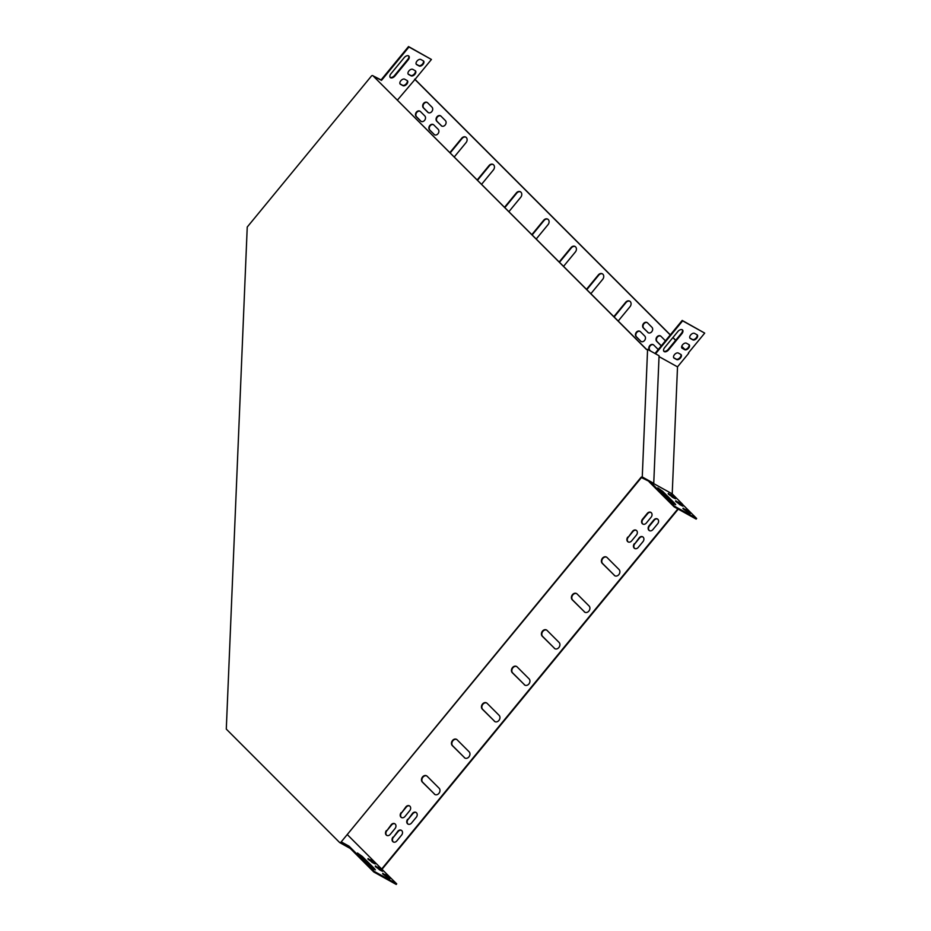 <?xml version="1.0" encoding="UTF-8"?>
<svg xmlns="http://www.w3.org/2000/svg" width="931" height="931" viewBox="0 0 931 931"><rect width="100%" height="100%" fill="white"/><g stroke="black" fill="none" stroke-linecap="round" stroke-linejoin="round"><path stroke-width="1.4" d="M642.262 476.975L653.748 483.352L659.067 355.747L647.58 349.369L642.262 476.975L641.203 477.138L340.758 842.427L641.61 477.359L649.745 481.699L641.599 477.65M641.203 477.138L650.175 481.827M646.684 349.521L372.749 75.551L646.533 349.544L647.58 349.369M340.758 842.427L339.699 842.59L226.291 729.101L247.239 227.036L371.69 75.725L372.749 75.551M349.23 847.419L340.746 842.718L348.625 846.814L349.113 846.232L341.619 842.078M653.748 483.352L653.097 483.445M339.699 842.59L350.277 848.467M670.32 334.869L415.04 79.391L397.432 100.083M684.692 349.416L681.701 346.425M675.627 340.35L672.88 337.592M670.239 334.962L414.632 79.17M655.005 353.489L682.202 320.427L704.709 333.112L688.393 352.942M684.89 349.439L681.736 346.285M675.708 340.257L672.95 337.499M396.711 883.868L374.25 871.393L373.762 871.975L396.234 884.45L396.711 883.868L381.687 869.007L677.861 508.92M382.082 869.228L678.257 509.141M682.342 504.183L696.644 518.497L674.579 506.255L649.757 481.408M649.093 481.804L674.102 506.836L696.167 519.091L696.644 518.497M680.84 354.455A3.34 1.943 -45 0 1 679.677 357.935A3.34 1.943 -45 0 1 676.197 359.11L673.695 357.725A3.34 1.943 -45 0 1 673.683 357.725L674.137 358.167A3.34 1.943 -45 0 1 673.881 357.97A3.34 1.943 -45 0 1 674.672 354.432A3.34 1.943 -45 0 1 678.338 353.058L680.829 354.443A3.34 1.943 -45 0 1 681.085 354.641A3.34 1.943 -45 0 1 680.293 358.179A3.34 1.943 -45 0 1 676.628 359.552L674.137 358.167M681.795 347.88A3.34 1.943 -45 0 1 681.783 347.88L682.237 348.322A3.34 1.943 -45 0 1 681.969 348.124A3.34 1.943 -45 0 1 682.76 344.598A3.34 1.943 -45 0 1 686.426 343.213L688.928 344.61A3.34 1.943 -45 0 1 687.776 348.089A3.34 1.943 -45 0 1 684.297 349.276L681.795 347.88M697.028 334.764A3.34 1.943 -45 0 1 697.284 334.962A3.34 1.943 -45 0 1 696.493 338.488A3.34 1.943 -45 0 1 692.827 339.862L690.325 338.477A3.34 1.943 -45 0 1 690.069 338.279A3.34 1.943 -45 0 1 690.86 334.753A3.34 1.943 -45 0 1 694.526 333.379L697.028 334.764A3.34 1.943 -45 0 1 695.876 338.244A3.34 1.943 -45 0 1 692.385 339.431L689.894 338.046A3.34 1.943 -45 0 1 689.883 338.034M682.295 329.772A3.805 2.223 -45 0 1 681.399 333.333L668.214 349.369A3.805 2.223 -45 0 1 663.768 351.15M688.928 344.61A3.34 1.943 -45 0 1 689.184 344.796A3.34 1.943 -45 0 1 688.393 348.334A3.34 1.943 -45 0 1 684.727 349.707L682.237 348.322M688.707 353.268L677.512 366.872L659.032 356.608M655.552 353.792L682.632 320.858L704.709 333.112M664.653 347.589L677.849 331.552A3.805 2.223 -45 0 1 682.539 329.97A3.805 2.223 -45 0 1 681.841 333.764L668.644 349.812A3.805 2.223 -45 0 1 663.954 351.394A3.805 2.223 -45 0 1 664.653 347.589M373.378 76.016L381.082 79.915L408.523 46.55L431.425 59.468L415.04 79.391M400.458 84.29L400.027 83.848A3.34 1.943 135 0 0 400.027 83.848L402.518 85.245A3.34 1.943 135 0 0 406.009 84.058A3.34 1.943 135 0 0 407.161 80.578L404.659 79.182A3.34 1.943 135 0 0 400.993 80.566A3.34 1.943 135 0 0 400.202 84.093A3.34 1.943 135 0 0 400.458 84.29L402.96 85.675A3.34 1.943 135 0 0 406.626 84.302A3.34 1.943 135 0 0 407.417 80.764A3.34 1.943 135 0 0 407.15 80.578M408.558 74.445L411.048 75.83A3.34 1.943 135 0 0 414.726 74.457A3.34 1.943 135 0 0 415.505 70.931A3.34 1.943 135 0 0 415.249 70.733L412.759 69.348A3.34 1.943 135 0 0 409.093 70.721A3.34 1.943 135 0 0 408.302 74.247A3.34 1.943 135 0 0 408.558 74.445L408.115 74.015A3.34 1.943 135 0 0 408.115 74.015L410.618 75.399A3.34 1.943 135 0 0 414.097 74.212A3.34 1.943 135 0 0 415.261 70.733M416.657 64.6L416.215 64.169A3.34 1.943 135 0 0 416.215 64.169L418.717 65.554A3.34 1.943 135 0 0 422.197 64.367A3.34 1.943 135 0 0 423.361 60.887L420.847 59.503A3.34 1.943 135 0 0 417.181 60.876A3.34 1.943 135 0 0 416.39 64.414A3.34 1.943 135 0 0 416.657 64.6L419.148 65.996A3.34 1.943 135 0 0 422.814 64.611A3.34 1.943 135 0 0 423.605 61.085A3.34 1.943 135 0 0 423.349 60.887M390.089 77.273A3.805 2.223 135 0 0 394.535 75.492L407.731 59.456A3.805 2.223 135 0 0 408.616 55.895M373.82 76.447L381.512 80.357L408.965 46.992L431.425 59.468M408.162 59.887A3.805 2.223 135 0 0 408.86 56.093A3.805 2.223 135 0 0 404.17 57.675L390.973 73.712A3.805 2.223 135 0 0 390.275 77.517A3.805 2.223 135 0 0 394.977 75.935L408.162 59.887L407.731 59.456M653.364 483.41L672.217 493.872L677.512 366.872M347.566 834.863L381.687 869.007M536.244 238.988L548.045 224.639A3.805 3.049 -61 0 0 547.707 219.122A3.805 3.049 -61 0 0 543.669 220.263L531.869 234.612M508.92 211.651L520.72 197.291A3.805 3.049 -61 0 0 520.382 191.774A3.805 3.049 -61 0 0 516.344 192.915L504.544 207.276M481.595 184.303L493.395 169.954A3.805 3.049 -61 0 0 493.058 164.426A3.805 3.049 -61 0 0 489.031 165.578L477.219 179.927M454.27 156.955L466.07 142.606A3.805 3.049 -61 0 0 465.733 137.09A3.805 3.049 -61 0 0 461.706 138.23L449.894 152.579M563.569 266.336L575.37 251.975A3.805 3.049 -61 0 0 575.032 246.459A3.805 3.049 -61 0 0 570.994 247.611L559.194 261.96M590.882 293.672L602.694 279.323A3.805 3.049 -61 0 0 602.357 273.807A3.805 3.049 -61 0 0 598.319 274.948L586.518 289.297M618.207 321.02L630.019 306.671A3.805 3.049 -61 0 0 629.682 301.144A3.805 3.049 -61 0 0 625.644 302.296L613.843 316.645M614.251 575.358A3.805 3.049 -61 0 0 614.797 575.765A3.805 3.049 -61 0 0 619.092 574.287A3.805 3.049 -61 0 0 619.045 569.528L607.024 557.494A3.805 3.049 -61 0 0 606.477 557.075A3.805 3.049 -61 0 0 602.182 558.565A3.805 3.049 -61 0 0 602.229 563.325L614.658 575.579A3.805 3.049 -61 0 0 615.007 575.87M584.272 611.807A3.805 3.049 -61 0 0 584.819 612.226A3.805 3.049 -61 0 0 589.114 610.736A3.805 3.049 -61 0 0 589.067 605.976L577.045 593.943A3.805 3.049 -61 0 0 576.498 593.536A3.805 3.049 -61 0 0 572.204 595.014A3.805 3.049 -61 0 0 572.251 599.785L584.668 612.028A3.805 3.049 -61 0 0 585.017 612.33M554.282 648.267A3.805 3.049 -61 0 0 554.829 648.686A3.805 3.049 -61 0 0 559.124 647.196A3.805 3.049 -61 0 0 559.077 642.437L547.056 630.403A3.805 3.049 -61 0 0 546.509 629.984A3.805 3.049 -61 0 0 542.214 631.474A3.805 3.049 -61 0 0 542.261 636.234L554.678 648.488A3.805 3.049 -61 0 0 555.039 648.779M434.346 794.085A3.805 3.049 -61 0 0 434.893 794.504A3.805 3.049 -61 0 0 439.176 793.014A3.805 3.049 -61 0 0 439.141 788.254L427.12 776.221A3.805 3.049 -61 0 0 426.573 775.814A3.805 3.049 -61 0 0 422.278 777.292A3.805 3.049 -61 0 0 422.313 782.063L434.742 794.306A3.805 3.049 -61 0 0 435.091 794.608M464.325 757.636A3.805 3.049 -61 0 0 464.872 758.043A3.805 3.049 -61 0 0 469.166 756.566A3.805 3.049 -61 0 0 469.119 751.806L457.098 739.773A3.805 3.049 -61 0 0 456.551 739.354A3.805 3.049 -61 0 0 452.257 740.843A3.805 3.049 -61 0 0 452.303 745.603L464.72 757.857A3.805 3.049 -61 0 0 465.081 758.148M494.314 721.176A3.805 3.049 -61 0 0 494.861 721.595A3.805 3.049 -61 0 0 499.156 720.105A3.805 3.049 -61 0 0 499.109 715.345L487.088 703.312A3.805 3.049 -61 0 0 486.541 702.893A3.805 3.049 -61 0 0 482.246 704.383A3.805 3.049 -61 0 0 482.293 709.143L494.71 721.397A3.805 3.049 -61 0 0 495.071 721.7M524.293 684.727A3.805 3.049 -61 0 0 524.851 685.135A3.805 3.049 -61 0 0 529.134 683.657A3.805 3.049 -61 0 0 529.099 678.885L517.077 666.864A3.805 3.049 -61 0 0 516.519 666.445A3.805 3.049 -61 0 0 512.236 667.934A3.805 3.049 -61 0 0 512.271 672.694L524.7 684.948A3.805 3.049 -61 0 0 525.049 685.239M627.808 537.071A3.34 2.665 -61 0 0 628.099 541.9A3.34 2.665 -61 0 0 631.625 540.899L636.432 535.069A3.34 2.665 -61 0 0 636.129 530.239A3.34 2.665 -61 0 0 632.603 531.24L628.204 537.292A3.34 2.665 -61 0 0 628.309 542.005M441.166 125.65A3.34 2.665 -61 0 0 441.643 126.011A3.34 2.665 -61 0 0 445.402 124.719A3.34 2.665 -61 0 0 445.367 120.553L440.991 116.177A3.34 2.665 -61 0 0 440.514 115.805A3.34 2.665 -61 0 0 436.755 117.108A3.34 2.665 -61 0 0 436.79 121.274L441.562 125.871A3.34 2.665 -61 0 0 441.853 126.116M433.962 134.401A3.34 2.665 -61 0 0 434.451 134.762A3.34 2.665 -61 0 0 438.198 133.47A3.34 2.665 -61 0 0 438.164 129.293L433.788 124.929A3.34 2.665 -61 0 0 433.311 124.556A3.34 2.665 -61 0 0 429.563 125.86A3.34 2.665 -61 0 0 429.598 130.026L434.37 134.623A3.34 2.665 -61 0 0 434.649 134.867M647.732 332.367A3.34 2.665 -61 0 0 648.209 332.739A3.34 2.665 -61 0 0 651.968 331.436A3.34 2.665 -61 0 0 651.933 327.27L647.557 322.894A3.34 2.665 -61 0 0 647.08 322.533A3.34 2.665 -61 0 0 643.321 323.825A3.34 2.665 -61 0 0 643.356 327.991L648.127 332.588A3.34 2.665 -61 0 0 648.418 332.833M401.121 812.682A3.34 2.665 -61 0 0 401.412 817.511A3.34 2.665 -61 0 0 404.938 816.51L409.733 810.68A3.34 2.665 -61 0 0 409.442 805.85A3.34 2.665 -61 0 0 405.916 806.851L401.517 812.903A3.34 2.665 -61 0 0 401.61 817.616M640.54 341.118A3.34 2.665 -61 0 0 641.017 341.479A3.34 2.665 -61 0 0 644.776 340.187A3.34 2.665 -61 0 0 644.729 336.021L640.365 331.645A3.34 2.665 -61 0 0 639.876 331.273A3.34 2.665 -61 0 0 636.129 332.576A3.34 2.665 -61 0 0 636.164 336.743L640.935 341.34A3.34 2.665 -61 0 0 641.226 341.584M634.36 543.634A3.34 2.665 -61 0 0 634.663 548.464A3.34 2.665 -61 0 0 638.189 547.463L642.984 541.633A3.34 2.665 -61 0 0 642.693 536.803A3.34 2.665 -61 0 0 639.155 537.804L634.767 543.855A3.34 2.665 -61 0 0 634.861 548.568M407.673 819.245A3.34 2.665 -61 0 0 407.964 824.075A3.34 2.665 -61 0 0 411.502 823.074L416.297 817.243A3.34 2.665 -61 0 0 416.006 812.414A3.34 2.665 -61 0 0 412.468 813.415L408.069 819.466A3.34 2.665 -61 0 0 408.174 824.168M420.405 111.522A3.34 2.665 -61 0 0 419.928 111.161A3.34 2.665 -61 0 0 416.169 112.465A3.34 2.665 -61 0 0 416.204 116.631L420.579 121.007A3.34 2.665 -61 0 0 421.056 121.367A3.34 2.665 -61 0 0 424.815 120.064A3.34 2.665 -61 0 0 424.78 115.898L420.405 111.522M657.682 523.769A3.34 2.665 -61 0 0 657.379 518.939A3.34 2.665 -61 0 0 653.853 519.94L649.058 525.771A3.34 2.665 -61 0 0 649.349 530.6A3.34 2.665 -61 0 0 652.875 529.599L657.682 523.769M392.975 837.109A3.34 2.665 -61 0 0 393.278 841.938A3.34 2.665 -61 0 0 396.804 840.937L401.598 835.107A3.34 2.665 -61 0 0 401.308 830.277A3.34 2.665 -61 0 0 397.781 831.278L393.382 837.33A3.34 2.665 -61 0 0 393.476 842.031M651.118 517.205A3.34 2.665 -61 0 0 650.827 512.376A3.34 2.665 -61 0 0 647.301 513.377L642.495 519.207A3.34 2.665 -61 0 0 642.797 524.037A3.34 2.665 -61 0 0 646.323 523.036L651.118 517.205M386.423 830.545A3.34 2.665 -61 0 0 386.714 835.375A3.34 2.665 -61 0 0 390.252 834.374L395.047 828.543A3.34 2.665 -61 0 0 394.756 823.714A3.34 2.665 -61 0 0 391.218 824.715L386.819 830.766A3.34 2.665 -61 0 0 386.924 835.479M658.24 349.544A3.34 2.665 -61 0 0 658.124 349.416L653.748 345.04A3.34 2.665 -61 0 0 653.271 344.679A3.34 2.665 -61 0 0 649.512 345.971A3.34 2.665 -61 0 0 649.547 350.149L650.269 350.859M427.597 102.771A3.34 2.665 -61 0 0 427.12 102.41A3.34 2.665 -61 0 0 423.361 103.713A3.34 2.665 -61 0 0 423.407 107.88L427.771 112.255A3.34 2.665 -61 0 0 428.26 112.616A3.34 2.665 -61 0 0 432.007 111.313A3.34 2.665 -61 0 0 431.972 107.146L427.597 102.771M665.444 340.804A3.34 2.665 -61 0 0 665.316 340.665L660.94 336.289A3.34 2.665 -61 0 0 660.463 335.928A3.34 2.665 -61 0 0 656.716 337.231A3.34 2.665 -61 0 0 656.751 341.398L661.115 345.773A3.34 2.665 -61 0 0 661.254 345.89M672.217 493.872L682.423 504.09M547.905 219.239A3.805 3.049 -61 0 0 544.076 220.484L532.183 234.938M520.58 191.891A3.805 3.049 -61 0 0 516.752 193.136L504.858 207.59M493.255 164.554A3.805 3.049 -61 0 0 489.427 165.799L477.545 180.242M465.931 137.206A3.805 3.049 -61 0 0 462.102 138.451L450.22 152.905M575.23 246.587A3.805 3.049 -61 0 0 571.401 247.832L559.508 262.274M602.555 273.923A3.805 3.049 -61 0 0 598.726 275.169L586.833 289.622M629.88 301.272A3.805 3.049 -61 0 0 626.039 302.517L614.157 316.971M606.675 557.192A3.805 3.049 -61 0 0 602.508 558.903A3.805 3.049 -61 0 0 602.625 563.546L614.658 575.579M576.685 593.652A3.805 3.049 -61 0 0 572.518 595.363A3.805 3.049 -61 0 0 572.646 600.006L584.668 612.028M546.706 630.112A3.805 3.049 -61 0 0 542.54 631.812A3.805 3.049 -61 0 0 542.657 636.455L554.678 648.488M426.759 775.93A3.805 3.049 -61 0 0 422.593 777.641A3.805 3.049 -61 0 0 422.721 782.284L434.742 794.306M456.749 739.47A3.805 3.049 -61 0 0 452.582 741.181A3.805 3.049 -61 0 0 452.699 745.824L464.72 757.857M486.727 703.021A3.805 3.049 -61 0 0 482.572 704.72A3.805 3.049 -61 0 0 482.689 709.364L494.71 721.397M516.717 666.561A3.805 3.049 -61 0 0 512.55 668.272A3.805 3.049 -61 0 0 512.678 672.915L524.7 684.948M636.327 530.367A3.34 2.665 -61 0 0 632.999 531.461L628.204 537.292M440.7 115.933A3.34 2.665 -61 0 0 437.07 117.457A3.34 2.665 -61 0 0 437.186 121.496L441.562 125.871M433.509 124.684A3.34 2.665 -61 0 0 429.878 126.197A3.34 2.665 -61 0 0 429.994 130.247L434.37 134.623M647.266 322.65A3.34 2.665 -61 0 0 643.647 324.174A3.34 2.665 -61 0 0 643.763 328.212L648.127 332.588M409.64 805.967A3.34 2.665 -61 0 0 406.312 807.072L401.517 812.903M640.074 331.401A3.34 2.665 -61 0 0 636.443 332.914A3.34 2.665 -61 0 0 636.56 336.964L640.935 341.34M642.89 536.931A3.34 2.665 -61 0 0 639.562 538.025L634.767 543.855M416.192 812.53A3.34 2.665 -61 0 0 412.875 813.636L408.069 819.466M420.114 111.278A3.34 2.665 -61 0 0 416.494 112.802A3.34 2.665 -61 0 0 416.611 116.852L420.975 121.228A3.34 2.665 -61 0 0 421.266 121.472M657.577 519.067A3.34 2.665 -61 0 0 654.249 520.161L649.454 525.992A3.34 2.665 -61 0 0 649.559 530.705M401.505 830.394A3.34 2.665 -61 0 0 398.177 831.499L393.382 837.33M651.025 512.504A3.34 2.665 -61 0 0 647.697 513.598L642.902 519.44A3.34 2.665 -61 0 0 642.995 524.141M394.942 823.83A3.34 2.665 -61 0 0 391.625 824.936L386.819 830.766M653.457 344.796A3.34 2.665 -61 0 0 649.838 346.32A3.34 2.665 -61 0 0 649.954 350.37L650.664 351.08M427.317 102.538A3.34 2.665 -61 0 0 423.686 104.051A3.34 2.665 -61 0 0 423.803 108.101L428.179 112.476A3.34 2.665 -61 0 0 428.458 112.721M660.661 336.044A3.34 2.665 -61 0 0 657.03 337.569A3.34 2.665 -61 0 0 657.146 341.619L661.324 345.797M674.102 506.836L674.579 506.255M674.51 504.241L658.52 488.95M674.172 498.236L668.656 494.314M688.928 513.004L683.412 509.082M681.55 505.614L676.034 501.693M670.774 501.215L675.708 504.742L674.766 503.427L662.744 491.393L657.798 487.867L670.774 501.215M668.493 493.372L672.322 497.201L675.475 498.795L670.995 494.768L668.155 493.779M683.249 508.14L687.078 511.969L690.232 513.563L685.751 509.525L682.912 508.547M675.871 500.762L679.7 504.59L682.854 506.173L678.373 502.146L675.534 501.169M374.25 871.393L349.113 846.232M373.762 871.975L348.625 846.814M374.169 869.379L358.191 854.099M373.843 863.374L368.327 859.453M388.599 878.142L383.072 874.221M381.221 870.764L375.693 866.842M370.433 866.354L375.379 869.88L374.425 868.576L362.403 856.543L357.469 853.005L370.433 866.354M368.164 858.522L371.981 862.35L375.146 863.933L370.654 859.907L367.826 858.929M382.92 873.29L386.737 877.118L389.903 878.701L385.411 874.675L382.583 873.685M375.542 865.9L379.359 869.729L382.525 871.323L378.033 867.285L375.205 866.307M377.555 867.867L378.033 867.285M677.884 502.728L678.373 502.146M384.934 875.256L385.411 874.675M685.263 510.107L685.751 509.525M370.177 860.488L370.654 859.907M670.506 495.35L670.995 494.768M373.948 869.158L374.425 868.576M361.926 857.125L362.403 856.543M674.288 504.008L674.766 503.427M662.255 491.987L662.744 491.393"/></g></svg>
